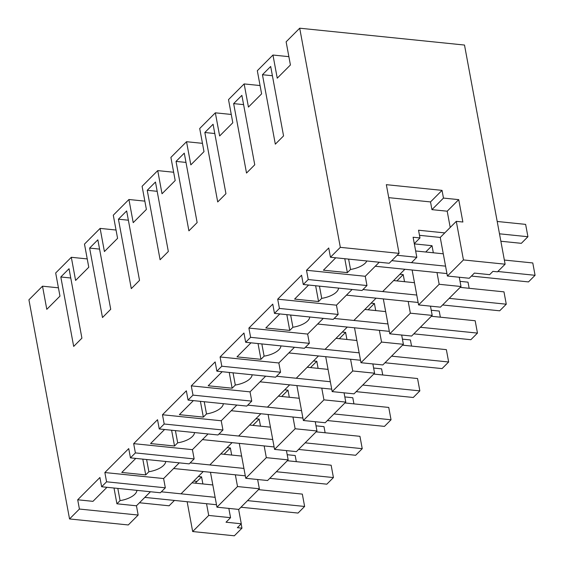<?xml version="1.0" encoding="UTF-8"?>
<svg xmlns="http://www.w3.org/2000/svg" width="564" height="564" viewBox="0 0 564 564"><rect width="100%" height="100%" fill="white"/><g stroke="black" fill="none" stroke-linecap="round" stroke-linejoin="round"><path stroke-width="0.85" d="M388.744 197.654L430.515 201.926L431.939 209.639L447.203 211.204L458.722 199.642L443.466 198.084L442.035 190.371L386.34 184.675L399.065 253.349L340.325 247.342L299.703 28.2L464.503 45.049L505.118 264.192L463.446 259.933L456.29 221.349L440.244 237.444L447.393 276.029L463.446 259.933M458.722 199.642L462.868 222.019L456.29 221.349M505.118 264.192L497.504 271.827L492.929 271.362L489.644 274.654L474.387 273.089L469.234 278.263L447.393 276.029M288.874 56.661L272.955 55.032L257.318 70.719L261.611 93.864L248.442 107.075L244.149 83.923L228.512 99.609L232.805 122.762L219.636 135.966L215.342 112.821L199.705 128.507L203.999 151.653L190.829 164.864L186.536 141.712L170.899 157.398L175.192 180.55L162.023 193.755L157.73 170.61L142.093 186.296L146.386 209.441L133.217 222.653L128.93 199.501L113.286 215.187L117.58 238.339L104.41 251.544L100.124 228.399L84.48 244.085L88.774 267.23L75.604 280.442L71.318 257.29L55.681 272.976L59.967 296.128L46.798 309.333L42.511 286.188L28.926 299.808L69.541 518.951L79.418 509.045L138.166 515.052L128.289 524.957L69.541 518.951M299.703 28.2L286.124 41.821L290.418 64.973L277.248 78.177L272.955 55.032M42.511 286.188L58.43 287.816M71.318 257.29L87.237 258.918M100.124 228.399L116.036 230.027M128.93 199.501L144.842 201.129M157.73 170.61L173.649 172.239M186.536 141.712L202.455 143.341M215.342 112.821L231.261 114.45M244.149 83.923L260.067 85.552M340.325 247.342L330.448 257.247L328.727 247.991L306.506 270.276L308.226 279.54L303.284 284.489L301.571 275.232L277.699 299.174L279.42 308.43L274.478 313.387L272.764 304.13L248.893 328.072L250.613 337.328L245.671 342.285L243.958 333.021L220.087 356.963L221.807 366.219L216.865 371.175L215.152 361.919L191.281 385.861L193.001 395.117L188.059 400.073L186.346 390.81L162.474 414.751L164.195 424.008L161.727 426.49L159.252 428.964L157.539 419.708L133.668 443.649L135.388 452.906L130.446 457.862L128.733 448.599L104.862 472.54L106.582 481.804L101.64 486.753L99.927 477.496L77.705 499.782L79.418 509.045M262.45 74.716L270.685 66.46L283.558 135.91L275.324 144.165L262.45 74.716L272.405 75.738M69.041 268.725L60.813 276.98L73.68 346.423L81.914 338.167L69.041 268.725M118.426 219.192L126.653 210.936L139.527 280.378L131.292 288.634L118.426 219.192L128.373 220.207M89.62 248.082L97.847 239.827L110.72 309.276L102.486 317.532L89.62 248.082L99.567 249.105M204.845 132.505L213.072 124.249L225.945 193.699L217.711 201.954L204.845 132.505L214.792 133.527M233.644 103.614L241.878 95.358L254.752 164.801L246.517 173.056L233.644 103.614L243.599 104.629M151.342 186.169L147.232 190.294L160.098 259.743L168.333 251.488L155.46 182.038L151.342 186.169M176.038 161.403L184.266 153.147L197.139 222.59L188.905 230.845L176.038 161.403L185.986 162.418M330.448 257.247L389.188 263.254L399.065 253.349M104.862 472.54L163.609 478.547L165.33 487.811L160.387 492.76L101.64 486.753M136.911 490.363A17.569 7.903 -10.5 0 1 120.083 500.628L116.917 503.793L136.453 505.788L150.454 491.745M136.453 505.788L138.166 515.052M306.506 270.276L365.253 276.282L379.255 262.239M365.253 276.282L366.967 285.546L362.032 290.495L303.284 284.489M277.699 299.174L336.447 305.18L352.098 289.48M336.447 305.18L338.16 314.437L333.225 319.393L274.478 313.387M248.893 328.072L307.641 334.071L323.292 318.378M307.641 334.071L309.361 343.335L304.419 348.284L245.671 342.285M220.087 356.963L278.835 362.969L294.486 347.269M278.835 362.969L280.555 372.226L275.613 377.182L216.865 371.175M191.281 385.861L250.028 391.867L265.679 376.167M250.028 391.867L251.748 401.124L246.806 406.08L188.059 400.073M162.474 414.751L221.222 420.758L236.873 405.058M221.222 420.758L222.942 430.015L218 434.971L159.252 428.964M133.668 443.649L192.416 449.656L208.067 433.956M192.416 449.656L194.136 458.913L189.194 463.869L130.446 457.862M163.609 478.547L179.26 462.854M430.515 201.926L442.035 190.371M431.939 209.639L443.466 198.084M447.203 211.204L450.213 227.447M419.489 235.322L440.244 237.444M216.95 507.184L238.783 509.419L259.355 488.776L237.522 486.549L216.95 507.184L210.478 472.272M228.836 508.404L230.556 517.674L208.715 515.44L192.669 531.542L187.142 501.727M241.159 523.9L241.956 528.165L237.373 527.692L241.286 523.773L226.023 522.215L230.556 517.674M459.279 277.241L460.999 286.519L439.166 284.284L436.994 272.553M439.166 284.284L418.587 304.927L440.428 307.154L460.999 286.519M430.473 306.139L432.193 315.41L410.359 313.182L408.188 301.451M410.359 313.182L389.78 333.817L411.621 336.052L432.193 315.41M401.674 335.03L403.387 344.308L381.553 342.073L379.382 330.342M381.553 342.073L360.974 362.715L382.815 364.943L403.387 344.308M372.867 363.928L374.581 373.199L352.747 370.971L350.575 359.24M352.747 370.971L332.168 391.606L354.009 393.841L374.581 373.199M344.061 392.819L345.774 402.097L323.94 399.862L321.769 388.131M323.94 399.862L303.361 420.504L325.202 422.732L345.774 402.097M315.255 421.717L316.968 430.988L295.134 428.76L292.963 417.029M295.134 428.76L274.555 449.395L296.396 451.63L316.968 430.988M286.449 450.615L288.162 459.886L266.328 457.651L264.156 445.92M266.328 457.651L245.756 478.293L267.59 480.521L288.162 459.886M257.642 479.506L259.355 488.776M308.226 279.54L366.967 285.546M366.868 260.97A17.569 7.903 -10.5 0 1 350.526 269.465L347.368 272.638L344.787 258.714M335.77 257.79L323.412 270.191L347.368 272.638M444.77 232.904L418.544 230.225L419.976 237.945L413.109 237.24L416.824 257.304L397.134 255.288M445.567 266.152L391.783 260.653L411.473 262.669L416.824 257.304M446.942 273.568L375.264 266.243L404.889 269.275L382.667 291.56L362.976 289.551L416.761 295.05M419.976 237.945L414.293 243.641M414.343 243.895L432.017 245.7L425.721 252.009M433.328 252.792L432.017 245.7M348.608 259.109L350.526 269.465M245.298 475.833L173.62 468.508L203.244 471.532L181.023 493.824L161.332 491.808L215.117 497.307M216.491 504.731L144.814 497.399L174.438 500.43L169.094 505.795L139.47 502.764M418.135 302.466L346.458 295.141L376.082 298.166L353.861 320.458L334.17 318.441L387.954 323.94M389.329 331.357L317.652 324.032L347.276 327.064L325.054 349.349L305.364 347.339L359.148 352.838M360.523 360.255L288.846 352.93L318.47 355.954L296.248 378.247L276.557 376.23L330.342 381.729M331.717 389.153L260.039 381.821L289.663 384.852L267.442 407.137L247.751 405.128L301.536 410.627M302.91 418.044L231.233 410.719L260.857 413.743L238.635 436.035L218.945 434.019L272.729 439.518M274.104 446.942L202.427 439.61L232.051 442.641L209.829 464.926L190.138 462.917L243.923 468.416M418.587 304.927L412.122 270.008M241.286 523.773L238.621 509.405M241.956 528.165L234.342 535.8L192.669 531.542M198.274 476.524L201.567 476.862L202.878 483.947M208.715 515.44L206.544 503.708M195.278 483.172L201.567 476.862M77.705 499.782L92.961 501.347L106.97 487.296M106.582 481.804L165.33 487.811M60.813 276.98L70.761 277.996M237.522 486.549L235.35 474.817M231.684 455.049L230.373 447.964L224.084 454.274M227.081 447.626L230.373 447.964M197.04 481.402L193.748 481.064M116.917 503.793L113.998 488.015M117.813 488.41L120.083 500.628M399.918 274.259L403.211 274.597L396.915 280.907M404.522 281.683L403.211 274.597M279.42 308.43L338.16 314.437M308.607 285.039L294.605 299.082L318.561 301.536L321.72 298.363A17.569 7.903 -10.5 0 0 338.555 288.098M389.78 333.817L383.316 298.906M318.561 301.536L315.636 285.758M319.457 286.145L321.72 298.363M371.112 303.157L374.404 303.495L368.109 309.798M375.716 310.581L374.404 303.495M250.613 337.328L309.361 343.335M279.8 313.929L265.799 327.98L289.755 330.426L292.913 327.254A17.569 7.903 -10.5 0 0 309.749 316.989M360.974 362.715L354.509 327.797M289.755 330.426L286.829 314.649M290.65 315.043L292.913 327.254M342.306 332.048L345.598 332.386L339.302 338.696M346.909 339.472L345.598 332.386M221.807 366.219L280.555 372.226M250.994 342.827L236.993 356.871L260.949 359.324L264.107 356.152A17.569 7.903 -10.5 0 0 280.942 345.887M332.168 391.606L325.703 356.695M260.949 359.324L258.023 343.546M261.844 343.934L264.107 356.152M313.499 360.946L316.792 361.284L310.503 367.594M318.103 368.37L316.792 361.284M193.001 395.117L251.748 401.124M222.188 371.718L208.186 385.769L232.142 388.215L235.308 385.043A17.569 7.903 -10.5 0 0 252.136 374.778M147.232 190.294L157.18 191.316M303.361 420.504L296.897 385.593M232.142 388.215L229.217 372.437M233.038 372.832L235.308 385.043M284.693 389.837L287.985 390.175L281.697 396.485M289.297 397.26L287.985 390.175M164.195 424.008L222.942 430.015M193.381 400.616L179.38 414.66L203.336 417.113L206.502 413.941A17.569 7.903 -10.5 0 0 223.33 403.676M274.555 449.395L268.09 414.484M203.336 417.113L200.41 401.335M204.231 401.723L206.502 413.941M255.887 418.735L259.179 419.073L252.891 425.383M260.49 426.158L259.179 419.073M135.388 452.906L194.136 458.913M164.582 429.507L150.574 443.558L174.53 446.004L177.695 442.832A17.569 7.903 -10.5 0 0 194.524 432.574M245.756 478.293L239.284 443.382M174.53 446.004L171.611 430.226M175.425 430.621L177.695 442.832M135.776 458.405L121.768 472.449L145.723 474.902L148.889 471.73A17.569 7.903 -10.5 0 0 165.717 461.465M145.723 474.902L142.805 459.124M146.619 459.512L148.889 471.73M500.86 241.237L521.333 243.331L527.918 236.725L499.485 233.813M497.201 221.469L525.634 224.38L527.918 236.725M460.041 281.351L468.021 282.169L469.156 288.296M431.234 310.242L439.215 311.06L440.35 317.187M402.428 339.14L410.409 339.958L411.544 346.084M373.629 368.031L381.602 368.849L382.737 374.975M344.823 396.929L352.796 397.747L353.931 403.873M316.016 425.827L323.99 426.638L325.125 432.764M287.21 454.718L295.183 455.536L296.319 461.662M504.35 260.053L532.783 262.958L535.074 275.303L528.489 281.908L471.412 276.071M535.074 275.303L497.836 271.495M443.276 253.807L415.654 250.98M460.146 287.372L503.976 291.856L506.268 304.2L499.683 310.806L442.606 304.969M506.268 304.2L449.191 298.363M414.469 282.705L393.63 280.569M431.34 316.263L475.17 320.747L477.461 333.091L470.877 339.697L413.8 333.86M477.461 333.091L420.384 327.261M385.663 311.596L364.823 309.467M402.534 345.161L446.364 349.645L448.655 361.989L442.07 368.595L384.993 362.758M448.655 361.989L391.578 356.152M356.857 340.494L336.017 338.358M373.728 374.059L417.557 378.536L419.849 390.88L413.264 397.486L356.187 391.649M419.849 390.88L362.772 385.05M328.051 369.385L307.211 367.256M344.921 402.95L388.751 407.434L391.042 419.778L384.458 426.384L327.381 420.547M391.042 419.778L333.966 413.941M299.244 398.283L278.404 396.147M316.115 431.848L359.945 436.324L362.236 448.669L355.651 455.275L298.575 449.438M362.236 448.669L305.159 442.839M270.438 427.174L249.598 425.044M287.316 460.739L331.138 465.222L333.43 477.567L326.845 484.173L269.768 478.335M333.43 477.567L276.353 471.73M241.632 456.072L220.792 453.935M258.509 489.637L302.332 494.113L304.623 506.458L298.039 513.064L240.962 507.233M304.623 506.458L247.547 500.628M212.825 484.962L191.986 482.833"/></g></svg>

